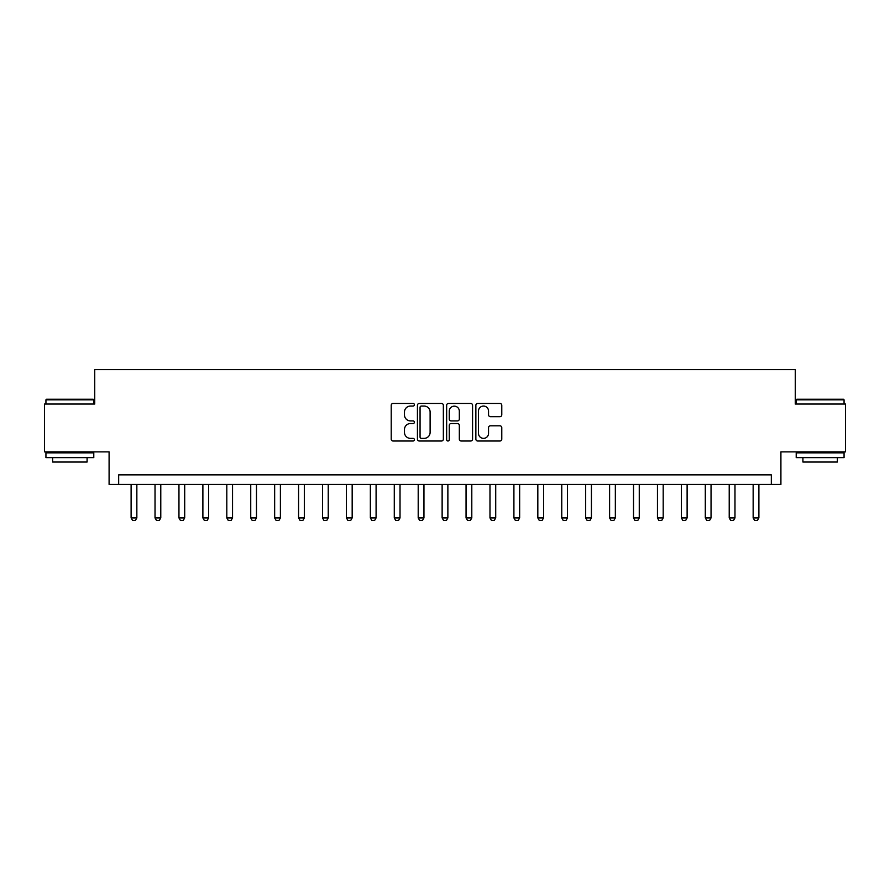<?xml version="1.0" encoding="UTF-8"?>
<svg xmlns="http://www.w3.org/2000/svg" width="890" height="890" viewBox="0 0 890 890"><rect width="100%" height="100%" fill="white"/><g stroke="black" fill="none" stroke-linecap="round" stroke-linejoin="round"><path stroke-width="1.33" d="M414.373 404.75A1.313 1.313 0 0 0 413.06 403.437L393.102 403.437A1.88 1.88 0 0 0 391.222 405.317L391.222 439.137A1.88 1.88 0 0 0 393.102 441.006L413.06 441.006A1.313 1.313 0 0 0 414.373 439.693A1.313 1.313 0 0 0 413.06 438.381L410.479 438.381A6.008 6.008 0 0 1 404.472 432.373L404.472 429.547A6.008 6.008 0 0 1 410.479 423.54L413.06 423.54A1.313 1.313 0 0 0 414.373 422.227A1.313 1.313 0 0 0 413.06 420.903L410.479 420.903A6.008 6.008 0 0 1 404.472 414.896L404.472 412.081A6.008 6.008 0 0 1 410.479 406.062L413.06 406.062A1.313 1.313 0 0 0 414.373 404.75M499.902 416.687A1.88 1.88 0 0 0 501.782 414.807L501.782 405.317A1.88 1.88 0 0 0 499.902 403.437L477.741 403.437A1.88 1.88 0 0 0 475.861 405.317L475.861 439.137A1.88 1.88 0 0 0 477.741 441.006L499.902 441.006A1.88 1.88 0 0 0 501.782 439.137L501.782 427.667A1.88 1.88 0 0 0 499.902 425.798L490.412 425.798A1.88 1.88 0 0 0 488.543 427.667L488.543 433.352A5.028 5.028 0 0 1 483.515 438.381A5.028 5.028 0 0 1 478.486 433.352L478.486 411.091A5.028 5.028 0 0 1 483.515 406.062A5.028 5.028 0 0 1 488.543 411.091L488.543 414.807A1.88 1.88 0 0 0 490.412 416.687L499.902 416.687M771.33 484.427L780.908 484.427L780.908 451.886L845.5 451.886L845.5 404.038L795.26 404.038L795.26 369.595L94.74 369.595L94.74 404.038L44.5 404.038L44.5 451.886L109.092 451.886L109.092 484.427L771.33 484.427L771.33 474.859L118.67 474.859L118.67 484.427M443.353 405.317A1.88 1.88 0 0 0 441.473 403.437L419.312 403.437A1.88 1.88 0 0 0 417.432 405.317L417.432 439.137A1.88 1.88 0 0 0 419.312 441.006L441.473 441.006A1.88 1.88 0 0 0 443.353 439.137L443.353 405.317M448.527 403.437L470.688 403.437A1.88 1.88 0 0 1 472.568 405.317L472.568 439.137A1.88 1.88 0 0 1 470.688 441.006L461.209 441.006A1.88 1.88 0 0 1 459.329 439.137L459.329 425.42A1.88 1.88 0 0 0 457.449 423.54L451.152 423.54A1.88 1.88 0 0 0 449.272 425.42L449.272 439.693A1.313 1.313 0 0 1 447.959 441.006A1.313 1.313 0 0 1 446.647 439.693L446.647 405.317A1.88 1.88 0 0 1 448.527 403.437M421.37 406.062A1.313 1.313 0 0 0 420.058 407.386L420.058 437.068A1.313 1.313 0 0 0 421.37 438.381L424.096 438.381A6.008 6.008 0 0 0 430.115 432.373L430.115 412.081A6.008 6.008 0 0 0 424.096 406.062L421.37 406.062M459.329 411.191A5.028 5.028 0 0 0 454.301 406.163A5.028 5.028 0 0 0 449.272 411.191L449.272 419.034A1.88 1.88 0 0 0 451.152 420.903L457.449 420.903A1.88 1.88 0 0 0 459.329 419.034L459.329 411.191M131.108 484.427L131.108 517.924L136.849 517.924L136.849 484.427M136.849 517.924L135.413 520.405L132.543 520.405L131.108 517.924M155.027 484.427L155.027 517.924L160.779 517.924L160.779 484.427M160.779 517.924L159.343 520.405L156.473 520.405L155.027 517.924M178.957 484.427L178.957 517.924L184.697 517.924L184.697 484.427M184.697 517.924L183.262 520.405L180.392 520.405L178.957 517.924M202.887 484.427L202.887 517.924L208.627 517.924L208.627 484.427M208.627 517.924L207.192 520.405L204.322 520.405L202.887 517.924M226.805 484.427L226.805 517.924L232.546 517.924L232.546 484.427M232.546 517.924L231.111 520.405L228.24 520.405L226.805 517.924M46.514 399.254L93.205 399.254L93.784 399.832L45.935 399.832L46.514 399.254M69.865 457.627L45.935 457.627L45.935 452.843L93.784 452.843L93.784 457.627L69.865 457.627M87.087 457.627L87.087 462.032L52.632 462.032L52.632 457.627M796.795 399.254L843.486 399.254L844.065 399.832L796.216 399.832L796.795 399.254M820.135 457.627L796.216 457.627L796.216 452.843L844.065 452.843L844.065 457.627L820.135 457.627M837.368 457.627L837.368 462.032L802.914 462.032L802.914 457.627M250.735 484.427L250.735 517.924L256.476 517.924L256.476 484.427M256.476 517.924L255.041 520.405L252.17 520.405L250.735 517.924M274.654 484.427L274.654 517.924L280.394 517.924L280.394 484.427M280.394 517.924L278.959 520.405L276.089 520.405L274.654 517.924M298.584 484.427L298.584 517.924L304.324 517.924L304.324 484.427M304.324 517.924L302.889 520.405L300.019 520.405L298.584 517.924M322.503 484.427L322.503 517.924L328.243 517.924L328.243 484.427M328.243 517.924L326.808 520.405L323.938 520.405L322.503 517.924M346.433 484.427L346.433 517.924L352.173 517.924L352.173 484.427M352.173 517.924L350.738 520.405L347.868 520.405L346.433 517.924M370.351 484.427L370.351 517.924L376.092 517.924L376.092 484.427M376.092 517.924L374.657 520.405L371.786 520.405L370.351 517.924M394.281 484.427L394.281 517.924L400.022 517.924L400.022 484.427M400.022 517.924L398.587 520.405L395.716 520.405L394.281 517.924M418.2 484.427L418.2 517.924L423.952 517.924L423.952 484.427M423.952 517.924L422.505 520.405L419.635 520.405L418.2 517.924M442.13 484.427L442.13 517.924L447.87 517.924L447.87 484.427M447.87 517.924L446.435 520.405L443.565 520.405L442.13 517.924M466.049 484.427L466.049 517.924L471.8 517.924L471.8 484.427M471.8 517.924L470.365 520.405L467.495 520.405L466.049 517.924M489.978 484.427L489.978 517.924L495.719 517.924L495.719 484.427M495.719 517.924L494.284 520.405L491.414 520.405L489.978 517.924M513.908 484.427L513.908 517.924L519.649 517.924L519.649 484.427M519.649 517.924L518.214 520.405L515.343 520.405L513.908 517.924M537.827 484.427L537.827 517.924L543.567 517.924L543.567 484.427M543.567 517.924L542.132 520.405L539.262 520.405L537.827 517.924M561.757 484.427L561.757 517.924L567.497 517.924L567.497 484.427M567.497 517.924L566.062 520.405L563.192 520.405L561.757 517.924M585.676 484.427L585.676 517.924L591.416 517.924L591.416 484.427M591.416 517.924L589.981 520.405L587.111 520.405L585.676 517.924M609.606 484.427L609.606 517.924L615.346 517.924L615.346 484.427M615.346 517.924L613.911 520.405L611.041 520.405L609.606 517.924M633.524 484.427L633.524 517.924L639.265 517.924L639.265 484.427M639.265 517.924L637.83 520.405L634.959 520.405L633.524 517.924M657.454 484.427L657.454 517.924L663.195 517.924L663.195 484.427M663.195 517.924L661.76 520.405L658.889 520.405L657.454 517.924M681.373 484.427L681.373 517.924L687.113 517.924L687.113 484.427M687.113 517.924L685.678 520.405L682.808 520.405L681.373 517.924M705.303 484.427L705.303 517.924L711.043 517.924L711.043 484.427M711.043 517.924L709.608 520.405L706.738 520.405L705.303 517.924M729.222 484.427L729.222 517.924L734.973 517.924L734.973 484.427M734.973 517.924L733.527 520.405L730.657 520.405L729.222 517.924M753.151 484.427L753.151 517.924L758.892 517.924L758.892 484.427M758.892 517.924L757.457 520.405L754.587 520.405L753.151 517.924M45.935 404.038L45.935 399.832M56.849 452.843L56.849 451.886M82.87 452.843L82.87 451.886M93.784 404.038L93.784 399.832M796.216 404.038L796.216 399.832M807.13 452.843L807.13 451.886M833.151 452.843L833.151 451.886M844.065 404.038L844.065 399.832"/></g></svg>
